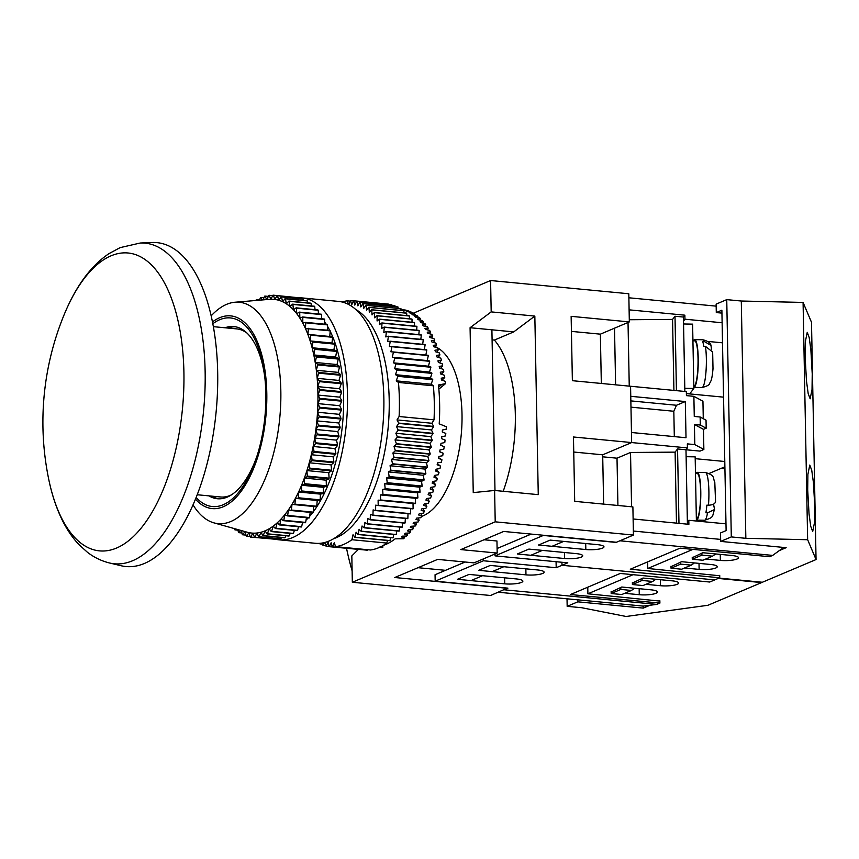 <?xml version="1.0" encoding="UTF-8"?>
<svg xmlns="http://www.w3.org/2000/svg" width="859" height="859" viewBox="0 0 859 859"><rect width="100%" height="100%" fill="white"/><g stroke="black" fill="none" stroke-linecap="round" stroke-linejoin="round"><path stroke-width="1.29" d="M561.926 562.269L561.979 565.276L714.742 579.9L561.979 565.276L561.926 562.269M659.852 600.688L659.905 603.093L570.43 594.535L620.252 573.458L709.717 582.026L719.756 577.785L630.291 569.216L680.103 548.149L769.578 556.707L772.671 555.408L783.666 547.441M498.274 592.227L643.219 606.1L656.813 604.403L659.905 603.093M556.074 561.711L556.192 567.735L483.445 560.766L435.18 581.178L507.916 588.147L504.05 589.779L656.813 604.403M556.192 567.735L567.778 562.828L495.031 555.87L543.307 535.447L616.053 542.416L619.908 540.783L772.671 555.408M469.035 574.413L516.313 578.934A12.359 2.652 178.9 0 1 522.873 581.146A12.359 2.652 178.9 0 1 504.727 583.83L457.45 579.31L469.035 574.413L482.543 575.702L470.957 580.598L457.45 579.31L469.035 574.413M537.551 569.957A12.359 2.652 -1.1 0 1 544.112 572.169A12.359 2.652 -1.1 0 1 525.966 574.854L478.688 570.322L490.274 565.426L537.551 569.957M465.116 562.011L435.051 574.746L435.18 581.178M483.445 560.766L483.413 558.898M465.148 562.022L435.051 574.746M631.429 590.455L620.821 589.435L611.168 593.526L621.776 594.535L631.429 590.455L634.629 588.254M620.789 587.427L620.821 589.435M611.136 591.507L611.168 593.526M652.668 581.468L642.07 580.459L632.407 584.539L643.015 585.559L652.668 581.468L655.868 579.267M642.027 578.451L642.07 580.459M632.374 582.531L632.407 584.539M633.072 574.692L587.9 593.794L659.862 601.085M650.016 605.251L643.262 608.108L643.219 606.1M577.753 599.829L577.785 601.837L567.165 606.336L581.715 607.721L626.136 616.483L707.923 605.284L761.6 582.585L718.221 578.429M567.026 598.798L567.165 606.336M577.785 601.837L643.262 608.108M632.385 583.036L642.994 578.043L672.092 580.824A12.359 2.652 -1.1 0 1 678.653 583.036A12.359 2.652 -1.1 0 1 660.507 585.72L645.914 584.324M624.676 593.311L639.268 594.707A12.359 2.652 178.9 0 0 657.414 592.023A12.359 2.652 178.9 0 0 650.854 589.811L621.755 587.019L611.146 592.012M587.771 587.202L587.9 593.794M807.696 489.941L807.889 474.404L809.779 465.052L811.744 470.26L813.43 482.64L814.783 506.638L814.579 522.175L812.7 531.528L810.735 526.331L809.049 513.94L807.696 489.941M805.151 357.226L805.345 341.689L807.235 332.336L809.189 337.533L810.875 349.924L812.227 373.923L812.034 389.46L810.144 398.812L808.19 393.615L806.504 381.224L805.151 357.226M731.299 536.918L726.746 299.63L716.127 304.129L716.288 312.569L721.882 310.206L726.113 530.594L720.518 532.967L720.68 541.406L731.299 536.918L745.848 538.314L807.643 539.72L816.05 559.553L762.373 582.252L718.994 578.107M716.288 312.569L721.936 313.116M779.392 550.533L786.146 547.677L720.68 541.406M719.724 575.766L647.75 568.475L692.934 549.373M726.746 299.63L741.296 301.026L803.079 302.432L811.497 322.265L816.05 559.553M803.079 302.432L807.643 539.72M741.296 301.026L745.848 538.314M684.537 567.992L699.119 569.388A12.359 2.652 178.9 0 0 717.265 566.704A12.359 2.652 178.9 0 0 710.704 564.492L681.606 561.7L670.997 566.693M692.236 557.716L702.855 552.724L731.943 555.505A12.359 2.652 -1.1 0 1 738.504 557.716A12.359 2.652 -1.1 0 1 720.357 560.412L705.776 559.016M647.622 561.883L647.75 568.475M693.804 386.153L693.879 386.153A22.656 3.747 -89 0 0 698.023 358.643A22.656 3.747 -89 0 0 694.684 340.862L692.934 340.83M693.428 340.84A23.891 3.962 91 0 1 694.706 339.627A23.891 3.962 91 0 1 696.756 343.385A23.891 3.962 91 0 1 697.959 370.24A23.891 3.962 91 0 1 693.857 387.388A23.891 3.962 91 0 1 693.825 387.388M693.857 387.388L701.975 387.538A23.891 3.962 -89 0 0 705.915 372.538A23.891 3.962 -89 0 0 705.422 346.338L703.8 346.306A23.891 3.962 -89 0 0 703.253 343.503A23.891 3.962 -89 0 0 702.619 341.42L704.24 341.452A23.891 3.962 -89 0 0 702.823 339.767L694.706 339.627M695.479 473.545L697.229 473.577A22.656 3.747 91 0 1 700.579 491.359A22.656 3.747 91 0 1 696.424 518.879L696.359 518.868M713.528 504.169L714.581 509.505L707.537 512.823A23.891 3.962 91 0 1 704.52 520.253L696.402 520.114A23.891 3.962 -89 0 0 696.402 520.114A23.891 3.962 -89 0 0 699.935 509.086A23.891 3.962 -89 0 0 700.493 484.787A23.891 3.962 -89 0 0 697.25 472.343A23.891 3.962 -89 0 0 695.973 473.556M715.558 501.559L714.795 482.221C712.616 477.765 715.611 475.585 705.368 472.482A23.891 3.962 91 0 1 708.471 505.189L706.85 505.156A23.891 3.962 91 0 1 706.431 509.204A23.891 3.962 91 0 1 705.905 512.791L707.537 512.823M696.391 521.016L695.167 456.859L686.116 456.698M688.22 521.059L687.35 521.048M708.471 505.189C713.399 504.985 715.74 503.514 715.493 500.765M694.416 424.486L700.289 425.044L700.139 417.002L706.034 420.169L706.184 428.212L703.478 429.36L694.416 424.486L694.802 444.597L687.34 443.878L687.415 447.904L685.987 449.762L687.372 522.154L688.811 520.296L725.984 523.85M689.67 393.905L693.847 388.483L692.612 324.144L683.571 323.983M693.847 388.483L684.806 388.322M705.422 346.338L712.659 352.007L713.013 368.876C711.778 381.299 710.919 380.687 709.641 383.361C709.641 384.843 707.086 386.239 701.975 387.538M712.938 368.049L713.013 368.844M702.823 339.767C707.827 341.002 710.543 342.881 710.984 345.415L711.435 349.108M710.984 345.415L704.24 341.452M676.43 390.652L675.002 316.241L683.431 317.046L684.87 315.178L684.945 319.204L722.129 322.759M683.431 317.046L683.506 321.073L684.945 319.204M692.923 339.992L693.9 340.089M707.773 341.42L722.516 342.827M684.87 315.178L629.099 309.841L628.874 297.783L716.159 306.137M719.713 575.369L719.756 577.785M687.372 522.154L687.415 524.173M720.637 539.398L633.351 531.045L633.115 518.976L688.886 524.312L688.811 520.296M564.588 558.522A12.359 2.652 178.9 0 0 582.735 555.827A12.359 2.652 178.9 0 0 576.174 553.615L528.886 549.094L517.301 553.991L564.588 558.522L564.47 552.498M585.827 549.535A12.359 2.652 -1.1 0 0 603.974 546.85A12.359 2.652 -1.1 0 0 597.413 544.638L550.136 540.107L538.55 545.014L552.058 546.303L563.644 541.406L550.136 540.107L538.55 545.014L585.827 549.535L585.709 543.511M702.877 560.24L692.268 559.22L701.921 555.139L712.53 556.16L702.877 560.24M692.236 557.212L692.268 559.22M701.889 553.132L701.921 555.139M715.73 553.958L712.53 556.16M603.63 504.115L602.685 454.808L631.655 442.568L631.462 432.507L686.019 437.736L685.321 401.54L630.764 396.31L630.57 386.26L686.341 391.597L686.416 395.623L693.879 396.332L694.265 416.443L700.139 417.002M703.478 429.36L703.865 449.472L699.999 451.104L677.547 448.956L675.11 452.135L630.527 452.468L617.009 458.191L617.922 505.479M617.009 458.191L602.728 456.816M630.527 452.468L631.569 506.789M677.547 448.956L678.975 523.367M675.11 452.135L676.473 523.131M695.468 472.718L696.445 472.815M681.638 569.227L671.029 568.207L680.682 564.127L691.291 565.136L681.638 569.227M670.986 566.199L671.029 568.207M680.65 562.108L680.682 564.127M694.48 562.935L691.291 565.136M531.152 534.083L497.103 548.504L531.184 534.094M494.999 553.991L495.031 555.87M683.506 321.073L684.859 391.457M573.748 452.038L602.685 454.808L631.655 442.568L687.415 447.904M685.321 401.54L676.495 405.265L673.821 411.257L674.315 436.608M673.821 411.257L630.968 407.155M676.495 405.265L630.85 400.895M615.602 384.821L614.518 328.181M675.002 316.241L672.554 319.408L629.293 319.741M673.918 390.405L672.554 319.408M629.25 386.131L628.026 322.458M709.18 473.438L724.889 466.791M703.274 418.687L702.941 401.207L693.879 396.332M695.199 458.674L724.792 461.498M686.373 393.594L723.557 397.159M721.184 468.359L724.932 468.713M703.865 449.472L694.802 444.597M700.289 425.044L706.184 428.212M110.972 255.853A149.606 69.042 -84.5 0 0 64.35 314.201L64.35 314.201C76.097 285.961 90.947 265.785 108.889 253.695L120.099 247.639L140.221 243.022A161.052 74.325 95.5 0 1 205.097 385.831A161.052 74.325 95.5 0 1 132.651 560.723A161.052 74.325 95.5 0 1 109.587 562.999C101.512 561.002 94.146 557.459 87.511 552.348L78.985 544.67C72.027 537.262 66.175 528.478 61.397 518.342C55.835 506.574 51.572 493.367 48.609 478.71L48.609 478.71A149.606 69.042 -84.5 0 0 116.577 548.031A149.606 69.042 -84.5 0 0 183.912 372.28A149.606 69.042 -84.5 0 0 110.972 255.853M109.587 562.999L121.151 565.748A162.684 75.087 -84.5 0 0 144.452 563.45A162.684 75.087 -84.5 0 0 217.638 386.786A162.684 75.087 -84.5 0 0 152.097 242.517L140.221 243.022M197.248 494.752L220.645 496.985A84.429 38.966 -84.5 0 0 230.276 495.385A84.429 38.966 -84.5 0 0 231.49 494.838M421.554 516.442A86.491 39.922 -84.5 0 0 423.079 515.851A86.491 39.922 -84.5 0 0 461.337 433.58A86.491 39.922 -84.5 0 0 437.682 347.916A119.444 55.126 95.5 0 1 438.315 349.753L434.955 350.236A119.444 55.126 -84.5 0 1 435.427 351.728L439.336 352.92A119.444 55.126 95.5 0 1 439.915 354.885L436.533 355.401A119.444 55.126 -84.5 0 1 436.963 356.957L440.839 358.192A119.444 55.126 95.5 0 1 441.365 360.243L437.95 360.801A119.444 55.126 -84.5 0 1 438.337 362.423L442.181 363.69A119.444 55.126 95.5 0 1 442.653 365.816L439.207 366.406A119.444 55.126 -84.5 0 1 439.55 368.092L443.373 369.391A119.444 55.126 95.5 0 1 443.781 371.593L440.313 372.215A119.444 55.126 -84.5 0 1 440.603 373.944L444.393 375.276A119.444 55.126 95.5 0 1 444.737 377.541L441.236 378.196A119.444 55.126 -84.5 0 1 441.483 379.979L445.252 381.332A119.444 55.126 95.5 0 1 445.52 383.651L438.477 385.004A119.444 55.126 95.5 0 1 439.217 423.841L446.347 426.74A119.444 55.126 95.5 0 1 446.165 429.253L442.439 430.005A119.444 55.126 -84.5 0 1 442.278 431.959L445.81 433.408A119.444 55.126 95.5 0 1 445.563 435.932L441.805 436.683A119.444 55.126 -84.5 0 1 441.58 438.627L445.091 440.066A119.444 55.126 95.5 0 1 444.779 442.578L441 443.319A119.444 55.126 -84.5 0 1 440.721 445.263L444.21 446.691A119.444 55.126 95.5 0 1 443.824 449.182L440.012 449.912A119.444 55.126 -84.5 0 1 439.701 451.834L443.147 453.262A119.444 55.126 95.5 0 1 442.707 455.721L438.874 456.44A119.444 55.126 -84.5 0 1 438.509 458.341L441.934 459.748A119.444 55.126 95.5 0 1 441.429 462.174L437.564 462.883A119.444 55.126 -84.5 0 1 437.156 464.74L440.549 466.136A119.444 55.126 95.5 0 1 439.991 468.52L436.104 469.207A119.444 55.126 -84.5 0 1 435.642 471.033L439.013 472.407A119.444 55.126 95.5 0 1 438.401 474.737L434.482 475.403A119.444 55.126 -84.5 0 1 433.978 477.196L437.328 478.538A119.444 55.126 95.5 0 1 436.651 480.815L432.711 481.459A119.444 55.126 -84.5 0 1 432.174 483.198L435.492 484.519A119.444 55.126 95.5 0 1 434.761 486.731L430.81 487.332A119.444 55.126 -84.5 0 1 430.219 489.018L433.527 490.317A119.444 55.126 95.5 0 1 432.743 492.454L428.759 493.034A119.444 55.126 -84.5 0 1 428.136 494.666L431.411 495.922A119.444 55.126 95.5 0 1 430.584 497.984L426.579 498.521A119.444 55.126 -84.5 0 1 425.924 500.088L429.178 501.312A119.444 55.126 95.5 0 1 428.308 503.288L424.282 503.793A119.444 55.126 -84.5 0 1 423.584 505.285L426.826 506.477A119.444 55.126 95.5 0 1 425.903 508.356L421.866 508.818A119.444 55.126 -84.5 0 1 421.135 510.246L424.357 511.395A119.444 55.126 95.5 0 1 423.39 513.177L419.332 513.596A119.444 55.126 -84.5 0 1 418.58 514.949L421.78 516.044A119.444 55.126 95.5 0 1 420.781 517.73L416.712 518.106A119.444 55.126 -84.5 0 1 415.917 519.373L419.106 520.425A119.444 55.126 95.5 0 1 418.075 522.004L413.984 522.336A119.444 55.126 -84.5 0 1 413.179 523.518L416.347 524.516A119.444 55.126 95.5 0 1 415.284 525.987L411.182 526.266A119.444 55.126 -84.5 0 1 410.344 527.362L413.512 528.306A119.444 55.126 95.5 0 1 412.417 529.659L408.304 529.885A119.444 55.126 -84.5 0 1 407.445 530.883L410.602 531.785A119.444 55.126 95.5 0 1 409.485 533.01L405.362 533.181A119.444 55.126 -84.5 0 1 404.482 534.094L407.628 534.932A119.444 55.126 95.5 0 1 406.49 536.037L402.356 536.156A119.444 55.126 -84.5 0 1 401.464 536.961L404.6 537.745A119.444 55.126 95.5 0 1 403.451 538.722L395.161 538.84A119.444 55.126 95.5 0 1 385.874 544.402A119.444 55.126 95.5 0 1 383.361 545.347M382.889 545.626L382.76 547.473A119.444 55.126 95.5 0 1 381.589 547.484L379.624 547.312M382.76 547.473L379.635 547.097M386.829 543.071L351.911 539.72A123.556 57.027 95.5 0 1 343.761 544.391A123.556 57.027 95.5 0 1 335.558 546.635L370.476 549.985A123.556 57.027 95.5 0 0 378.669 547.731A123.556 57.027 95.5 0 0 386.829 543.071L387.409 540.461M333.84 538.604A117.382 54.171 -84.5 0 0 336.363 537.659A117.382 54.171 -84.5 0 0 388.332 425.516A117.382 54.171 -84.5 0 0 355.766 309.508M193.05 504.909A111.198 51.325 -84.5 0 0 213.891 522.852A111.198 51.325 -84.5 0 0 230.781 521.531A111.198 51.325 -84.5 0 0 280.829 399.714A111.198 51.325 -84.5 0 0 235.012 302.228A111.198 51.325 -84.5 0 0 226.604 304.354A111.198 51.325 -84.5 0 0 211.142 315.887M213.891 522.852L247.252 532.226A117.382 54.171 -84.5 0 0 248.949 532.644A117.382 54.171 -84.5 0 0 252.922 533.149A117.382 54.171 -84.5 0 0 256.948 533.01A117.382 54.171 -84.5 0 0 261.007 532.247A117.382 54.171 -84.5 0 0 265.077 530.841A117.382 54.171 -84.5 0 0 269.135 528.8A117.382 54.171 -84.5 0 0 273.162 526.159A117.382 54.171 -84.5 0 0 277.135 522.906A117.382 54.171 -84.5 0 0 281.022 519.083A117.382 54.171 -84.5 0 0 284.812 514.691A117.382 54.171 -84.5 0 0 288.484 509.763A117.382 54.171 -84.5 0 0 292.017 504.319A117.382 54.171 -84.5 0 0 295.389 498.392A117.382 54.171 -84.5 0 0 298.578 492.024A117.382 54.171 -84.5 0 0 301.584 485.238A117.382 54.171 -84.5 0 0 304.365 478.076A117.382 54.171 -84.5 0 0 306.931 470.582A117.382 54.171 -84.5 0 0 309.251 462.786A117.382 54.171 -84.5 0 0 311.323 454.733A117.382 54.171 -84.5 0 0 313.127 446.476A117.382 54.171 -84.5 0 0 314.652 438.047A117.382 54.171 -84.5 0 0 315.897 429.5A117.382 54.171 -84.5 0 0 316.853 420.878A117.382 54.171 -84.5 0 0 317.519 412.234A117.382 54.171 -84.5 0 0 317.884 403.612A117.382 54.171 -84.5 0 0 317.937 395.065A117.382 54.171 -84.5 0 0 317.701 386.625A117.382 54.171 -84.5 0 0 317.164 378.347A117.382 54.171 -84.5 0 0 316.337 370.283A117.382 54.171 -84.5 0 0 315.21 362.466A117.382 54.171 -84.5 0 0 313.793 354.939A117.382 54.171 -84.5 0 0 312.107 347.745A117.382 54.171 -84.5 0 0 310.153 340.926A117.382 54.171 -84.5 0 0 307.93 334.527A117.382 54.171 -84.5 0 0 305.471 328.567A117.382 54.171 -84.5 0 0 302.776 323.091A117.382 54.171 -84.5 0 0 299.866 318.12A117.382 54.171 -84.5 0 0 296.742 313.685A117.382 54.171 -84.5 0 0 293.445 309.809A117.382 54.171 -84.5 0 0 289.977 306.513A117.382 54.171 -84.5 0 0 286.369 303.818A117.382 54.171 -84.5 0 0 282.622 301.734A117.382 54.171 -84.5 0 0 278.767 300.274A117.382 54.171 -84.5 0 0 274.826 299.458A117.382 54.171 -84.5 0 0 270.832 299.265A117.382 54.171 -84.5 0 0 269.554 299.34L235.012 302.228M275.803 539.312A121.495 56.071 -84.5 0 0 278.939 539.806A121.495 56.071 -84.5 0 0 292.801 537.509A121.495 56.071 -84.5 0 0 347.337 409.421A121.495 56.071 -84.5 0 0 302.1 297.912A121.495 56.071 -84.5 0 0 299.179 297.805M278.939 539.806L315.317 543.285A121.495 56.071 -84.5 0 0 329.169 540.987A121.495 56.071 -84.5 0 0 383.705 412.9A121.495 56.071 -84.5 0 0 338.467 301.402L302.1 297.912M208.952 495.868A86.491 39.922 -84.5 0 0 217.37 498.746A86.491 39.922 -84.5 0 0 227.238 497.103A86.491 39.922 -84.5 0 0 257.292 455.098M264.765 376.983A86.491 39.922 -84.5 0 0 233.863 326.549A86.491 39.922 -84.5 0 0 225.047 327.773M235.387 326.764A86.491 39.922 -84.5 0 0 228.118 328.074M212.796 323.757A94.726 43.723 95.5 0 1 219.636 319.741A94.726 43.723 95.5 0 1 264.551 375.115A94.726 43.723 95.5 0 1 256.723 456.891A94.726 43.723 95.5 0 1 223.19 504.748A94.726 43.723 95.5 0 1 196.163 497.49M195.476 499.186A96.788 44.668 -84.5 0 0 223.233 506.756A96.788 44.668 -84.5 0 0 266.795 393.057A96.788 44.668 -84.5 0 0 219.603 317.733A96.788 44.668 -84.5 0 0 212.441 321.964M212.023 496.169A86.491 39.922 -84.5 0 0 218.916 498.832M246.984 333.067A84.429 38.966 -84.5 0 0 236.74 328.9L213.333 326.656M302.347 523.475A113.259 52.27 -84.5 0 0 303.399 522.583M306.019 520.167A113.259 52.27 -84.5 0 0 308.252 517.87M309.659 516.313A113.259 52.27 -84.5 0 0 312.697 512.587M313.234 511.889A113.259 52.27 -84.5 0 0 330.167 331.23M329.706 330.328A113.259 52.27 -84.5 0 0 327.483 326.27M326.302 324.348A113.259 52.27 -84.5 0 0 324.627 321.857M322.361 318.861A113.259 52.27 -84.5 0 0 321.62 317.98M280.839 538.851L259.01 536.757A121.495 56.071 -84.5 0 1 258.666 536.832L280.485 538.915A121.495 56.071 -84.5 0 0 280.839 538.851L281.43 537.509M276.652 539.345L254.822 537.262A121.495 56.071 -84.5 0 1 254.479 537.272L276.297 539.355A121.495 56.071 -84.5 0 0 276.652 539.345L277.027 538.582M250.205 536.617L246.597 536.274L248.949 532.644L250.334 537.047A121.495 56.071 -84.5 0 0 250.678 537.09L272.604 539.001M295.217 297.397L273.355 295.185A121.495 56.071 -84.5 0 0 273.012 295.174L270.832 299.265L269.189 295.303A121.495 56.071 -84.5 0 0 268.846 295.335L266.859 299.566M299.501 298.578L299.286 297.826A121.495 56.071 -84.5 0 0 298.953 297.762L277.135 295.668A121.495 56.071 -84.5 0 1 277.468 295.743L278.767 300.274L281.172 296.817L302.991 298.911A121.495 56.071 -84.5 0 1 303.324 299.039L281.494 296.946A121.495 56.071 -84.5 0 0 281.172 296.817M303.635 300.403L303.324 299.039M307.619 302.862L307.254 300.897A121.495 56.071 -84.5 0 0 306.931 300.714L285.102 298.621A121.495 56.071 -84.5 0 1 285.424 298.803L286.369 303.818L288.925 301.069L310.743 303.163A121.495 56.071 -84.5 0 1 311.055 303.388L289.236 301.305A121.495 56.071 -84.5 0 0 288.925 301.069M311.42 305.954L311.055 303.388M315.038 309.648L314.716 306.523A121.495 56.071 -84.5 0 0 314.415 306.233L292.597 304.15A121.495 56.071 -84.5 0 1 292.898 304.43L293.445 309.809L296.108 307.833L317.927 309.927A121.495 56.071 -84.5 0 1 318.217 310.26L296.387 308.166A121.495 56.071 -84.5 0 0 296.108 307.833M318.453 313.943L318.217 310.26M321.642 318.796L321.524 314.587A121.495 56.071 -84.5 0 0 321.255 314.211L299.437 312.118A121.495 56.071 -84.5 0 1 299.705 312.493L299.866 318.12L302.572 316.971L324.391 319.054A121.495 56.071 -84.5 0 1 324.638 319.484L302.819 317.39A121.495 56.071 -84.5 0 0 302.572 316.971M324.605 324.187L324.638 319.484M327.311 330.092L327.537 324.917A121.495 56.071 -84.5 0 0 327.3 324.444L305.482 322.361A121.495 56.071 -84.5 0 1 305.718 322.823L305.471 328.567L329.985 330.35A121.495 56.071 -84.5 0 1 330.2 330.865L308.37 328.772A121.495 56.071 -84.5 0 0 308.166 328.267M329.77 336.481L330.2 330.865M332.605 337.286A121.495 56.071 -84.5 0 0 332.422 336.739L310.593 334.645A121.495 56.071 -84.5 0 1 310.786 335.193L310.153 340.926L334.591 343.568L331.971 343.02L332.605 337.286L310.786 335.193M316.767 506.241L294.948 504.147A121.495 56.071 -84.5 0 1 294.658 504.662L316.477 506.746A121.495 56.071 -84.5 0 0 316.767 506.241L317.207 500.486L319.892 500.4A121.495 56.071 -84.5 0 0 320.16 499.852L320.407 494.118L323.102 493.603A121.495 56.071 -84.5 0 0 323.36 493.023L323.403 487.332L326.109 486.398A121.495 56.071 -84.5 0 0 326.356 485.786L326.195 480.17L328.89 478.817A121.495 56.071 -84.5 0 0 329.115 478.173L328.75 472.665L331.434 470.915A121.495 56.071 -84.5 0 0 331.628 470.249L331.069 464.869L333.721 462.711A121.495 56.071 -84.5 0 0 333.893 462.024L333.142 456.827L335.729 454.271A121.495 56.071 -84.5 0 0 335.89 453.573L334.946 448.559L337.469 445.638A121.495 56.071 -84.5 0 0 337.598 444.919L336.47 440.13L338.918 436.855A121.495 56.071 -84.5 0 0 339.026 436.125L337.716 431.594L340.067 427.975A121.495 56.071 -84.5 0 0 340.153 427.234L338.671 422.972L340.926 419.031A121.495 56.071 -84.5 0 0 340.98 418.29L339.337 414.328L341.463 410.087A121.495 56.071 -84.5 0 0 341.495 409.346L339.702 405.706L341.699 401.196A121.495 56.071 -84.5 0 0 341.71 400.455L339.767 397.148L341.624 392.391A121.495 56.071 -84.5 0 0 341.603 391.661L339.53 388.719L341.238 383.726A121.495 56.071 -84.5 0 0 341.184 383.017L338.994 380.44L340.54 375.254A121.495 56.071 -84.5 0 0 340.465 374.556L338.156 372.366L339.53 367.008A121.495 56.071 -84.5 0 0 339.434 366.342L337.029 364.549L338.231 359.051A121.495 56.071 -84.5 0 0 338.113 358.407L335.622 357.022L336.642 351.417A121.495 56.071 -84.5 0 0 336.492 350.805L333.926 349.838L334.763 344.148A121.495 56.071 -84.5 0 0 334.591 343.568M313.202 512.147L291.384 510.053A121.495 56.071 -84.5 0 1 291.072 510.525L312.901 512.608A121.495 56.071 -84.5 0 0 313.202 512.147L313.825 506.499M309.476 517.537L287.658 515.454A121.495 56.071 -84.5 0 1 287.336 515.872L309.165 517.956A121.495 56.071 -84.5 0 0 309.476 517.537L310.228 512.351M305.621 522.39L283.792 520.296A121.495 56.071 -84.5 0 1 283.47 520.672L305.289 522.766A121.495 56.071 -84.5 0 0 305.621 522.39L306.47 517.698M301.649 526.674L279.819 524.581A121.495 56.071 -84.5 0 1 279.486 524.913L301.316 526.996A121.495 56.071 -84.5 0 0 301.649 526.674L302.551 522.497M297.579 530.357L275.76 528.274A121.495 56.071 -84.5 0 1 275.417 528.553L297.235 530.637A121.495 56.071 -84.5 0 0 297.579 530.357L298.513 526.728M293.445 533.439L271.616 531.345A121.495 56.071 -84.5 0 1 271.272 531.581L293.102 533.664A121.495 56.071 -84.5 0 0 293.445 533.439L294.358 530.368M289.258 535.887L267.439 533.804A121.495 56.071 -84.5 0 1 267.085 533.976L288.914 536.059A121.495 56.071 -84.5 0 0 289.258 535.887L290.117 533.385M285.048 537.691L263.23 535.608A121.495 56.071 -84.5 0 1 262.875 535.726L284.705 537.82A121.495 56.071 -84.5 0 0 285.048 537.691L285.8 535.769M262.875 535.726L261.007 532.247L259.01 536.757M258.666 536.832L256.948 533.01L254.822 537.262M254.479 537.272L252.922 533.149L250.678 537.09M245.083 531.614L246.265 536.177A121.495 56.071 -84.5 0 0 246.597 536.274M245.985 535.114L242.614 534.792A121.495 56.071 -84.5 0 1 242.281 534.642L241.433 530.594M244.987 531.592L242.614 534.792M241.937 532.967L238.727 532.666A121.495 56.071 -84.5 0 1 238.415 532.462L237.943 529.616M240.692 530.39L238.727 532.666M238.04 530.186L234.979 529.896A121.495 56.071 -84.5 0 1 234.679 529.638L234.561 528.661M235.86 529.026L234.979 529.896M259.622 299.866L256.573 299.576A121.495 56.071 -84.5 0 0 256.229 299.78L256.003 300.478M256.573 299.576L257.142 300.382M263.96 297.805L260.771 297.504A121.495 56.071 -84.5 0 0 260.427 297.643L259.504 300.178M260.771 297.504L262.21 299.952M268.352 296.398L264.991 296.076A121.495 56.071 -84.5 0 0 264.636 296.162L263.101 299.877M264.991 296.076L266.709 299.576M272.765 295.646L269.189 295.303M273.355 295.185L274.826 299.458L277.135 295.668M299.286 297.826L277.468 295.743M281.494 296.946L282.622 301.734L285.102 298.621M307.254 300.897L285.424 298.803M289.236 301.305L289.977 306.513L292.597 304.15M314.716 306.523L292.898 304.43M296.387 308.166L296.742 313.685L299.437 312.118M321.524 314.587L299.705 312.493M302.819 317.39L302.776 323.091L305.482 322.361M327.537 324.917L305.718 322.823M308.37 328.772L307.93 334.527L310.593 334.645M334.763 344.148L312.934 342.054A121.495 56.071 -84.5 0 0 312.773 341.474M312.934 342.054L312.107 347.745L314.673 348.711L336.492 350.805M336.642 351.417L314.813 349.334A121.495 56.071 -84.5 0 0 314.673 348.711M314.813 349.334L313.793 354.939L316.295 356.324L338.113 358.407M338.231 359.051L316.413 356.968A121.495 56.071 -84.5 0 0 316.295 356.324M316.413 356.968L315.21 362.466L317.615 364.248L339.434 366.342M339.53 367.008L317.712 364.925A121.495 56.071 -84.5 0 0 317.615 364.248M317.712 364.925L316.337 370.283L318.646 372.473L340.465 374.556M340.54 375.254L318.71 373.16A121.495 56.071 -84.5 0 0 318.646 372.473M318.71 373.16L317.164 378.347L319.365 380.924L341.184 383.017M341.238 383.726L319.408 381.632A121.495 56.071 -84.5 0 0 319.365 380.924M319.408 381.632L317.701 386.625L319.784 389.578L341.603 391.661M341.624 392.391L319.795 390.297A121.495 56.071 -84.5 0 0 319.784 389.578M319.795 390.297L317.937 395.065L319.881 398.372L341.71 400.455M341.699 401.196L319.881 399.102A121.495 56.071 -84.5 0 0 319.881 398.372M319.881 399.102L317.884 403.612L319.677 407.263L341.495 409.346M341.463 410.087L319.645 408.004A121.495 56.071 -84.5 0 0 319.677 407.263M319.645 408.004L317.519 412.234L319.161 416.207L340.98 418.29M340.926 419.031L319.097 416.937A121.495 56.071 -84.5 0 0 319.161 416.207M319.097 416.937L316.853 420.878L318.335 425.141L340.153 427.234M340.067 427.975L318.249 425.881A121.495 56.071 -84.5 0 0 318.335 425.141M318.249 425.881L315.897 429.5L317.207 434.031L339.026 436.125M338.918 436.855L317.1 434.772A121.495 56.071 -84.5 0 0 317.207 434.031M317.1 434.772L314.652 438.047L315.779 442.825L337.598 444.919M337.469 445.638L315.65 443.555A121.495 56.071 -84.5 0 0 315.779 442.825M315.65 443.555L313.127 446.476L314.061 451.48L335.89 453.573M335.729 454.271L313.911 452.188A121.495 56.071 -84.5 0 0 314.061 451.48M313.911 452.188L311.323 454.733L312.075 459.941L333.893 462.024M333.721 462.711L311.892 460.628A121.495 56.071 -84.5 0 0 312.075 459.941M311.892 460.628L309.251 462.786L309.809 468.155L331.628 470.249M331.434 470.915L309.605 468.821A121.495 56.071 -84.5 0 0 309.809 468.155M309.605 468.821L306.931 470.582L307.286 476.09L329.115 478.173M328.89 478.817L307.071 476.734A121.495 56.071 -84.5 0 0 307.286 476.09M307.071 476.734L304.365 478.076L304.526 483.692L326.356 485.786M326.109 486.398L304.29 484.304A121.495 56.071 -84.5 0 0 304.526 483.692M304.29 484.304L301.584 485.238L301.541 490.94L323.36 493.023M323.102 493.603L301.284 491.52A121.495 56.071 -84.5 0 0 301.541 490.94M301.284 491.52L298.578 492.024L298.341 497.769L320.16 499.852M319.892 500.4L298.062 498.317A121.495 56.071 -84.5 0 0 298.341 497.769M298.062 498.317L295.389 498.392L294.948 504.147M294.658 504.662L292.017 504.319L291.384 510.053M291.072 510.525L288.484 509.763L287.658 515.454M287.336 515.872L284.812 514.691L283.792 520.296M283.47 520.672L281.022 519.083L279.819 524.581M279.486 524.913L277.135 522.906L275.76 528.274M275.417 528.553L273.162 526.159L271.616 531.345M271.272 531.581L269.135 528.8L267.439 533.804M267.085 533.976L265.077 530.841L263.23 535.608M317.207 500.486L295.389 498.392M320.407 494.118L298.578 492.024M323.403 487.332L301.584 485.238M326.195 480.17L304.365 478.076M328.75 472.665L306.931 470.582M331.069 464.869L309.251 462.786M333.142 456.827L311.323 454.733M334.946 448.559L313.127 446.476M336.47 440.13L314.652 438.047M337.716 431.594L315.897 429.5M338.671 422.972L316.853 420.878M339.337 414.328L317.519 412.234M339.702 405.706L317.884 403.612M339.767 397.148L317.937 395.065M339.53 388.719L317.701 386.625M338.994 380.44L317.164 378.347M338.156 372.366L316.337 370.283M337.029 364.549L315.21 362.466M335.622 357.022L313.793 354.939M333.926 349.838L312.107 347.745M331.971 343.02L310.153 340.926M404.396 536.102L404.6 537.745M407.338 533.106L407.628 534.932M410.215 529.778L410.602 531.785M413.018 526.138L413.512 528.306M415.735 522.197L416.347 524.516M418.354 517.956L419.106 520.425M420.867 513.446L421.78 516.044M423.262 508.668L424.357 511.395M425.516 503.642L426.826 506.477M427.642 498.381L429.178 501.312M429.607 492.905L431.411 495.922M431.411 487.246L433.527 490.317M433.022 481.405L435.492 484.519M434.471 475.457L437.328 478.538M435.996 469.648L439.013 472.407M437.381 463.731L440.549 466.136M438.627 457.718L441.934 459.748M439.733 451.641L443.147 453.262M438.863 389.127L445.52 383.651M441.977 380.15L444.737 377.541M441.343 374.213L443.781 371.593M440.506 368.414L442.653 365.816M439.475 362.799L441.365 360.243M438.262 357.376L439.915 354.885M436.866 352.169L438.315 349.753M435.309 347.186L436.565 344.878L433.226 345.318A119.444 55.126 -84.5 0 1 433.752 346.725L437.671 347.884M433.58 342.451L434.675 340.261L431.358 340.647A119.444 55.126 -84.5 0 1 431.916 341.989L435.867 343.095A119.444 55.126 95.5 0 1 436.565 344.878M431.712 337.984L432.646 335.912L429.35 336.266A119.444 55.126 -84.5 0 1 429.951 337.523L433.924 338.586A119.444 55.126 95.5 0 1 434.675 340.261M429.683 333.807L430.477 331.864L427.213 332.165A119.444 55.126 -84.5 0 1 427.846 333.335L431.841 334.355A119.444 55.126 95.5 0 1 432.646 335.912M427.524 329.91L428.19 328.127L424.937 328.374A119.444 55.126 -84.5 0 1 425.613 329.448L429.629 330.414A119.444 55.126 95.5 0 1 430.477 331.864M425.237 326.323L425.785 324.691L422.553 324.885A119.444 55.126 -84.5 0 1 423.262 325.872L427.299 326.785A119.444 55.126 95.5 0 1 428.19 328.127M422.832 323.048L423.272 321.588L420.062 321.728A119.444 55.126 -84.5 0 1 420.803 322.619L424.851 323.478A119.444 55.126 95.5 0 1 425.785 324.691M420.309 320.106L420.663 318.818L417.463 318.904A119.444 55.126 -84.5 0 1 418.226 319.698L422.295 320.504A119.444 55.126 95.5 0 1 423.272 321.588M417.678 317.508L417.946 316.402L414.768 316.423A119.444 55.126 -84.5 0 1 415.563 317.121L419.643 317.862A119.444 55.126 95.5 0 1 420.663 318.818M414.961 315.253L415.155 314.33L411.987 314.297A119.444 55.126 -84.5 0 1 412.803 314.888L416.905 315.575A119.444 55.126 95.5 0 1 417.946 316.402M412.148 313.342L412.288 312.622L409.12 312.526A119.444 55.126 -84.5 0 1 409.968 313.009L414.081 313.642A119.444 55.126 95.5 0 1 415.155 314.33M409.26 311.806L406.2 311.119A119.444 55.126 -84.5 0 1 407.059 311.495L411.182 312.075A119.444 55.126 95.5 0 1 412.288 312.622M406.307 310.625L403.204 310.088A119.444 55.126 -84.5 0 1 404.084 310.357L408.218 310.861A119.444 55.126 95.5 0 1 409.346 311.28M401.067 309.573A119.444 55.126 -84.5 0 0 401.056 309.573L405.201 310.024A119.444 55.126 95.5 0 1 406.35 310.303M403.29 309.82L400.176 309.423M402.141 309.562A119.444 55.126 95.5 0 1 402.291 309.573A119.444 55.126 95.5 0 1 403.3 309.691M319.752 543.339L319.816 543.833A123.556 57.027 95.5 0 0 319.967 543.908L322.705 544.177M322.501 542.985L322.866 545.164A123.556 57.027 95.5 0 0 323.027 545.218L325.851 545.497M325.207 542.373L325.98 546.109A123.556 57.027 95.5 0 0 326.13 546.152L329.083 546.431M326.13 546.152L328.095 542.362L329.137 546.678A123.556 57.027 95.5 0 0 329.298 546.689L364.27 549.91M367.405 550.189L332.487 546.85A123.556 57.027 95.5 0 1 332.336 546.85L367.244 550.189A123.556 57.027 95.5 0 0 367.405 550.189L367.609 549.706M390.007 540.569L355.089 537.229A123.556 57.027 95.5 0 1 354.939 537.358L389.857 540.698A123.556 57.027 95.5 0 0 390.007 540.569L390.587 537.637M393.143 537.713L358.224 534.373A123.556 57.027 95.5 0 1 358.074 534.523L392.993 537.863A123.556 57.027 95.5 0 0 393.143 537.713L393.701 534.448M396.235 534.513L361.317 531.173A123.556 57.027 95.5 0 1 361.167 531.334L396.085 534.674A123.556 57.027 95.5 0 0 396.235 534.513L396.74 530.926M399.252 530.969L364.334 527.63A123.556 57.027 95.5 0 1 364.195 527.813L399.102 531.152A123.556 57.027 95.5 0 0 399.252 530.969L399.703 527.072M402.205 527.104L367.287 523.765A123.556 57.027 95.5 0 1 367.147 523.958L402.055 527.297A123.556 57.027 95.5 0 0 402.205 527.104L402.581 522.906M405.072 522.916L370.154 519.577A123.556 57.027 95.5 0 1 370.014 519.792L404.933 523.131A123.556 57.027 95.5 0 0 405.072 522.916L405.362 518.439M407.853 518.439L372.935 515.099A123.556 57.027 95.5 0 1 372.795 515.325L407.714 518.664A123.556 57.027 95.5 0 0 407.853 518.439L408.025 513.682M410.527 513.671L375.619 510.321A123.556 57.027 95.5 0 1 375.49 510.568L410.398 513.907A123.556 57.027 95.5 0 0 410.527 513.671L410.581 508.646M413.104 508.625L378.185 505.285A123.556 57.027 95.5 0 1 378.067 505.532L412.975 508.882A123.556 57.027 95.5 0 0 413.104 508.625L413.018 503.503L415.445 503.589L380.526 500.249A123.556 57.027 95.5 0 0 380.644 499.981L415.563 503.32A123.556 57.027 95.5 0 1 415.445 503.589M415.563 503.32L415.337 498.263L417.785 498.059L382.867 494.72A123.556 57.027 95.5 0 0 382.974 494.44L417.893 497.78A123.556 57.027 95.5 0 1 417.785 498.059M417.893 497.78L417.538 492.808L419.987 492.304L385.068 488.964A123.556 57.027 95.5 0 0 385.176 488.674L420.094 492.024A123.556 57.027 95.5 0 1 419.987 492.304M420.094 492.024L419.6 487.139L422.059 486.355L387.141 483.005A123.556 57.027 95.5 0 0 387.248 482.715L422.156 486.054A123.556 57.027 95.5 0 1 422.059 486.355M422.156 486.054L421.533 481.276L423.992 480.202L389.073 476.863A123.556 57.027 95.5 0 0 389.159 476.562L424.078 479.902A123.556 57.027 95.5 0 1 423.992 480.202M424.078 479.902L423.326 475.252L425.763 473.9L390.856 470.549A123.556 57.027 95.5 0 0 390.931 470.238L425.849 473.577A123.556 57.027 95.5 0 1 425.763 473.9M425.849 473.577L424.958 469.078L427.385 467.436L392.477 464.096A123.556 57.027 95.5 0 0 392.552 463.774L427.471 467.113A123.556 57.027 95.5 0 1 427.385 467.436M427.471 467.113L426.451 462.765L428.856 460.853L393.937 457.514A123.556 57.027 95.5 0 0 394.002 457.181L428.92 460.531A123.556 57.027 95.5 0 1 428.856 460.853M428.92 460.531L427.782 456.344L430.144 454.164L395.237 450.825A123.556 57.027 95.5 0 0 395.29 450.492L430.209 453.831A123.556 57.027 95.5 0 1 430.144 454.164M430.209 453.831L428.952 449.837L431.272 447.389L396.364 444.039A123.556 57.027 95.5 0 0 396.407 443.706L431.325 447.045A123.556 57.027 95.5 0 1 431.272 447.389M431.325 447.045L429.951 443.244L432.227 440.549L397.32 437.199A123.556 57.027 95.5 0 0 397.363 436.866L432.27 440.205A123.556 57.027 95.5 0 1 432.227 440.549M432.27 440.205L430.788 436.608L433.011 433.666L398.093 430.316A123.556 57.027 95.5 0 0 398.125 429.983L433.043 433.323A123.556 57.027 95.5 0 1 433.011 433.666M433.043 433.323L431.443 429.94L433.612 426.762L398.694 423.412A123.556 57.027 95.5 0 0 398.716 423.079L433.634 426.418A123.556 57.027 95.5 0 1 433.612 426.762M433.634 426.418L431.937 423.272L434.031 419.858L399.113 416.518A123.556 57.027 95.5 0 0 398.458 382.448L433.376 385.798A123.556 57.027 95.5 0 1 434.031 419.858M433.376 385.798L431.186 384.198L432.743 379.667L397.824 376.328A123.556 57.027 95.5 0 0 397.781 376.017L432.7 379.356A123.556 57.027 95.5 0 1 432.743 379.667M432.7 379.356L430.456 378.035L431.894 373.375L396.976 370.025A123.556 57.027 95.5 0 0 396.933 369.724L431.852 373.064A123.556 57.027 95.5 0 1 431.894 373.375M431.852 373.064L429.543 372.033L430.874 367.244L395.956 363.905A123.556 57.027 95.5 0 0 395.902 363.604L430.821 366.943A123.556 57.027 95.5 0 1 430.874 367.244M430.821 366.943L428.469 366.202L429.683 361.306L394.764 357.967A123.556 57.027 95.5 0 0 394.7 357.677L429.618 361.016A123.556 57.027 95.5 0 1 429.683 361.306M429.618 361.016L427.234 360.565L428.319 355.572L393.401 352.233A123.556 57.027 95.5 0 0 393.336 351.954L428.254 355.293A123.556 57.027 95.5 0 1 428.319 355.572M391.887 346.725L426.794 350.064A123.556 57.027 95.5 0 0 426.719 349.806L391.801 346.456A123.556 57.027 95.5 0 1 391.887 346.725L390.92 351.793L393.336 351.954M425.849 355.068L426.794 350.064M390.201 341.463L425.119 344.803A123.556 57.027 95.5 0 0 425.033 344.545L390.115 341.206A123.556 57.027 95.5 0 1 390.201 341.463L389.363 346.596L391.801 346.456M424.346 349.57L425.119 344.803M388.365 336.449L423.283 339.799A123.556 57.027 95.5 0 0 423.186 339.552L388.268 336.213A123.556 57.027 95.5 0 1 388.365 336.449L387.667 341.635L390.115 341.206M422.671 344.319L423.283 339.799M386.378 331.724L421.297 335.064A123.556 57.027 95.5 0 0 421.2 334.838L386.282 331.499A123.556 57.027 95.5 0 1 386.378 331.724L385.809 336.932L388.268 336.213M420.835 339.326L421.297 335.064M384.263 327.279L419.171 330.618A123.556 57.027 95.5 0 0 419.063 330.414L384.156 327.075A123.556 57.027 95.5 0 1 384.263 327.279L383.823 332.497L386.282 331.499M418.838 334.613L419.171 330.618M381.997 323.145L416.916 326.484A123.556 57.027 95.5 0 0 416.798 326.291L381.89 322.952A123.556 57.027 95.5 0 1 381.997 323.145L381.707 328.363L384.156 327.075M416.701 330.189L416.916 326.484M379.614 319.323L414.532 322.662A123.556 57.027 95.5 0 0 414.414 322.479L379.495 319.14A123.556 57.027 95.5 0 1 379.614 319.323L379.453 324.519L381.89 322.952M414.425 326.066L414.532 322.662M377.112 315.833L412.019 319.172A123.556 57.027 95.5 0 0 411.901 319.011L376.983 315.661A123.556 57.027 95.5 0 1 377.112 315.833L377.08 320.987L379.495 319.14M412.009 322.254L412.019 319.172M374.492 312.676L409.399 316.015A123.556 57.027 95.5 0 0 409.271 315.876L374.352 312.526A123.556 57.027 95.5 0 1 374.492 312.676L374.599 317.787L376.983 315.661M409.464 318.775L409.399 316.015M371.764 309.874L406.683 313.213A123.556 57.027 95.5 0 0 406.543 313.084L371.625 309.745A123.556 57.027 95.5 0 1 371.764 309.874L372.022 314.909L374.352 312.526M406.801 315.629L406.683 313.213M368.951 307.425L403.859 310.765A123.556 57.027 95.5 0 0 403.719 310.657L368.812 307.318A123.556 57.027 95.5 0 1 368.951 307.425L369.338 312.386L371.625 309.745M404.031 312.848L403.859 310.765M366.041 305.342L400.96 308.682A123.556 57.027 95.5 0 0 400.809 308.596L365.902 305.256A123.556 57.027 95.5 0 1 366.041 305.342L366.568 310.206L368.812 307.318M401.142 310.41L400.96 308.682M363.056 303.635L397.975 306.974A123.556 57.027 95.5 0 0 397.824 306.91L362.917 303.56A123.556 57.027 95.5 0 1 363.056 303.635L363.722 308.381L365.902 305.256M398.168 308.338L397.975 306.974M360.007 302.304L394.925 305.654A123.556 57.027 95.5 0 0 394.775 305.589L359.857 302.25A123.556 57.027 95.5 0 1 360.007 302.304L360.801 306.921L362.917 303.56M395.097 306.642L394.925 305.654M356.904 301.359L391.822 304.698A123.556 57.027 95.5 0 0 391.661 304.666L356.743 301.326A123.556 57.027 95.5 0 1 356.904 301.359L357.816 305.825L359.857 302.25M391.951 305.321L391.822 304.698M353.747 300.8L388.665 304.14A123.556 57.027 95.5 0 0 388.504 304.118L353.586 300.779A123.556 57.027 95.5 0 1 353.747 300.8L354.788 305.106L356.743 301.326M348.722 304.537L350.386 300.618A123.556 57.027 95.5 0 1 350.547 300.618L353.532 300.908M319.967 543.908L320.364 543.285M323.027 545.218L324.541 542.544M329.298 546.689L331.166 542.716L332.336 546.85M332.487 546.85L334.269 542.684L335.558 546.635M351.911 539.72L353.028 534.749L354.939 537.358M355.089 537.229L356.088 532.172L358.074 534.523M358.224 534.373L359.094 529.251L361.167 531.334M361.317 531.173L362.047 525.998L364.195 527.813M364.334 527.63L364.935 522.422L367.147 523.958M367.287 523.765L367.759 518.546L370.014 519.792M370.154 519.577L370.487 514.358L372.795 515.325M372.935 515.099L373.128 509.892L375.49 510.568M375.619 510.321L375.673 505.156L378.067 505.532M378.185 505.285L378.11 500.153L380.526 500.249M380.644 499.981L380.419 494.924L382.867 494.72M382.974 494.44L382.62 489.458L385.068 488.964M385.176 488.674L384.682 483.8L387.141 483.005M387.248 482.715L386.614 477.937L389.073 476.863M389.159 476.562L388.408 471.913L390.856 470.549M390.931 470.238L390.05 465.739L392.477 464.096M392.552 463.774L391.532 459.425L393.937 457.514M394.002 457.181L392.864 453.004L395.237 450.825M395.29 450.492L394.034 446.487L396.364 444.039M396.407 443.706L395.033 439.905L397.32 437.199M397.363 436.866L395.87 433.269L398.093 430.316M398.125 429.983L396.536 426.601L398.694 423.412M398.716 423.079L397.019 419.922L399.113 416.518M398.458 382.448L396.267 380.848L397.824 376.328M397.781 376.017L395.537 374.696L396.976 370.025M396.933 369.724L394.625 368.694L395.956 363.905M395.902 363.604L393.551 362.863L394.764 357.967M394.7 357.677L392.316 357.226L393.401 352.233M353.586 300.779L351.718 304.762L350.547 300.618M348.496 304.419L347.326 300.833L350.182 301.112M342.065 301.992A123.556 57.027 95.5 0 1 347.326 300.833M392.316 357.226L427.234 360.565M393.551 362.863L428.469 366.202M394.625 368.694L429.543 372.033M395.537 374.696L430.456 378.035M396.267 380.848L431.186 384.198M397.019 419.922L431.937 423.272M396.536 426.601L431.443 429.94M395.87 433.269L430.788 436.608M395.033 439.905L429.951 443.244M394.034 446.487L428.952 449.837M392.864 453.004L427.782 456.344M391.532 459.425L426.451 462.765M390.05 465.739L424.958 469.078M388.408 471.913L423.326 475.252M386.614 477.937L421.533 481.276M384.682 483.8L419.6 487.139M382.62 489.458L417.538 492.808M380.419 494.924L415.337 498.263M378.11 500.153L413.018 503.503M437.575 347.852A86.491 39.922 -84.5 0 0 435.502 346.821M503.213 491.284A107.085 49.425 -84.5 0 0 494.397 340.067L492.089 339.842M352.115 570.838A222.406 102.65 95.5 0 1 346.542 548.343M601.321 383.458L600.366 334.162L629.336 321.91L571.138 316.337L572.373 380.687L630.57 386.26L631.655 442.568L573.458 436.995L574.692 501.345L632.89 506.907L633.427 535.06L616.44 542.254L503.685 531.453L460.821 549.588L497.189 553.067L496.953 540.998L484.036 539.763M600.366 334.162L571.428 331.391M507.529 588.104L490.543 595.491L352.33 582.262L351.825 555.913L358.31 549.47M352.33 582.262L495.213 521.832L494.612 490.468L538.26 494.644L534.835 316.08L491.187 311.892L470.077 327.719L491.896 329.802L494.988 490.5M534.835 316.08L513.725 331.896L491.896 329.802M494.612 490.468L473.245 492.604L470.077 327.719M503.782 566.715L492.196 571.622L478.688 570.322L490.274 565.426L503.782 566.715M542.405 550.383L528.886 549.094L517.301 553.991L530.819 555.29L542.405 550.383M507.529 588.308L394.786 577.516L437.65 559.392L474.018 562.87L497.189 553.067M445.467 570.322L418 567.692M491.187 311.892L490.586 280.528L412.76 313.438M490.586 280.528L628.799 293.757L629.336 321.91M495.213 521.832L633.427 535.06M494.397 340.067L513.725 331.896M504.609 577.817L504.727 583.83M525.858 568.83L525.966 574.854M660.388 579.707L660.507 585.72M639.15 588.683L639.268 594.707M699.011 563.375L699.119 569.388M720.25 554.388L720.357 560.412M438.681 387.055L441.998 384.327M705.368 472.482L697.25 472.343M714.581 509.505C711.789 516.195 714.978 517.107 704.52 520.253M64.35 314.201A282.568 282.568 0 0 0 48.609 478.71M401.046 309.455L402.291 309.573"/></g></svg>
